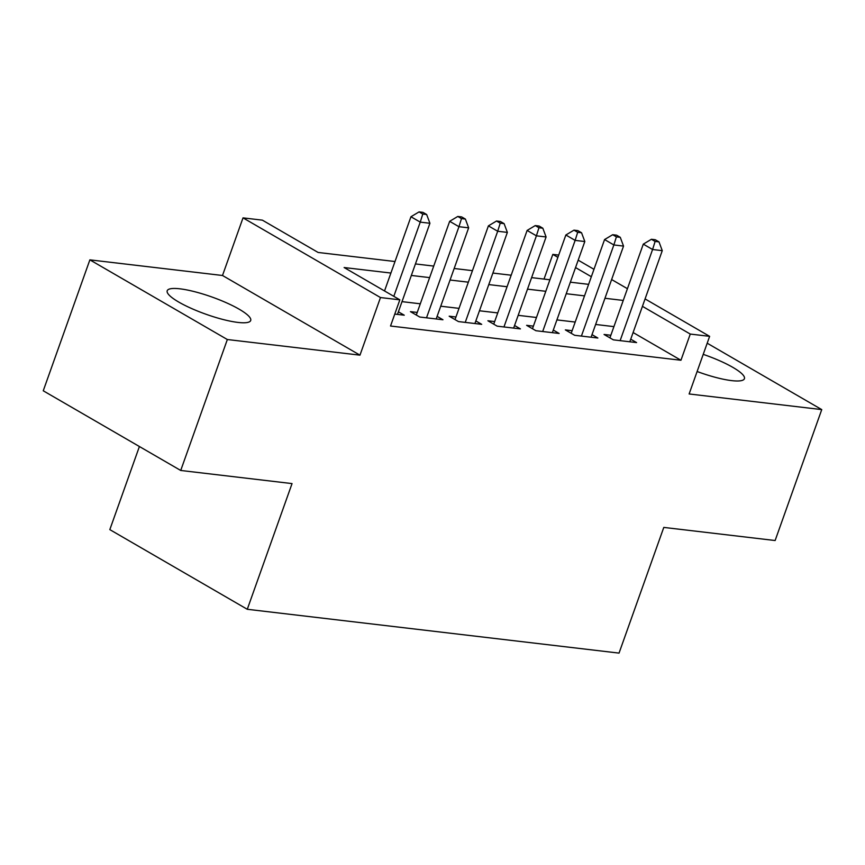 <?xml version="1.0" encoding="UTF-8"?>
<svg xmlns="http://www.w3.org/2000/svg" width="865" height="865" viewBox="0 0 865 865"><rect width="100%" height="100%" fill="white"/><g stroke="black" fill="none" stroke-linecap="round" stroke-linejoin="round"><path stroke-width="1.3" d="M697.114 371.507A44.31 9.115 19.6 0 0 731.66 380.622A44.31 9.115 19.6 0 0 744.419 378.686A44.31 9.115 19.6 0 0 703.223 354.358M179.974 288.824A44.31 9.115 19.6 0 0 167.204 290.759A44.31 9.115 19.6 0 0 191.133 308.318A44.31 9.115 19.6 0 0 237.929 322.418A44.31 9.115 19.6 0 0 250.699 320.493A44.31 9.115 19.6 0 0 226.76 302.934A44.31 9.115 19.6 0 0 179.974 288.824M544.02 279.081L552.811 254.397L558.693 255.089M139.406 446.524L109.823 529.618L247.282 609.284L619.037 653.107L663.79 527.412L775.127 540.528L821.75 409.599L707.192 343.2M247.282 609.284L292.046 483.589L180.72 470.463L43.25 390.785L89.874 259.857L227.344 339.523L359.97 355.158L380.481 297.549L243.022 217.872L262.376 220.153L318.115 252.461L395.002 261.522M359.97 355.158L222.5 275.492L89.874 259.857M222.5 275.492L243.022 217.872M180.72 470.463L227.344 339.523M610.841 335.263L604.062 334.463L613.35 339.848L636.586 342.583L630.736 339.199M572.122 330.7L565.342 329.9L574.63 335.285L597.866 338.02L592.006 334.625M533.391 326.137L526.623 325.337L535.911 330.722L559.136 333.457L553.286 330.062M494.672 321.575L487.892 320.774L497.18 326.159L520.416 328.895L514.567 325.5M455.942 317.001L449.173 316.201L458.461 321.585L481.697 324.332L475.837 320.937M417.222 312.438L410.443 311.638L419.73 317.022L442.967 319.758L437.117 316.374M390.904 273.048L344.119 267.534L399.846 299.831L390.526 326.019L680.95 360.251L633.104 332.528M613.923 326.624L595.628 324.462M575.193 322.061L556.909 319.899M536.473 317.487L518.178 315.336M497.753 312.925L479.459 310.773M459.023 308.362L440.739 306.21M420.304 303.799L402.009 301.636M394.775 314.082L404.247 315.195L398.387 311.811M645.074 298.922L709.635 336.344L689.124 393.964L821.75 409.599M709.635 336.344L690.27 334.063L642.436 306.34M680.95 360.251L690.27 334.063M399.846 299.831L380.481 297.549M578.177 260.16L593.974 269.307M611.631 279.546L627.428 288.694M591.336 276.724L575.539 267.566M557.893 257.338L552.811 254.397M415.438 263.933L433.733 266.085M454.168 268.496L472.452 270.648M492.888 273.059L511.172 275.211M531.607 277.622L549.902 279.784M570.338 282.185L588.622 284.347M623.243 300.436L604.959 298.274M584.524 295.873L566.229 293.711M545.793 291.3L527.509 289.148M507.074 286.737L488.779 284.585M468.354 282.174L450.06 280.022M429.624 277.611L411.34 275.448M393.813 296.338L420.239 222.121L429.916 223.267L397.468 314.395M384.525 290.954L410.951 216.747L420.239 222.121L422.78 214.044L426.65 214.498L422.942 212.347L419.06 211.893L422.78 214.044M419.06 211.893L410.951 216.747M429.916 223.267L426.65 214.498M426.51 317.823L458.958 226.695L468.646 227.83L436.187 318.969M416.303 315.033L449.67 221.31L458.958 226.695L461.499 218.607L465.381 219.061L461.661 216.91L457.79 216.455L461.499 218.607M457.79 216.455L449.67 221.31M468.646 227.83L465.381 219.061M465.24 322.386L497.689 231.258L507.366 232.393L474.917 323.532M455.022 319.596L488.401 225.873L497.689 231.258L500.23 223.17L504.1 223.635L500.381 221.472L496.51 221.018L500.23 223.17M496.51 221.018L488.401 225.873M507.366 232.393L504.1 223.635M503.96 326.948L536.408 235.821L546.085 236.967L513.637 328.095M493.742 324.159L527.12 230.436L536.408 235.821L538.949 227.744L542.82 228.198L539.111 226.046L535.24 225.581L538.949 227.744M535.24 225.581L527.12 230.436M546.085 236.967L542.82 228.198M542.679 331.522L575.139 240.383L584.816 241.53L552.367 332.657M532.472 328.732L565.851 234.999L575.139 240.383L577.679 232.307L581.55 232.761L577.831 230.609L573.96 230.155L577.679 232.307M573.96 230.155L565.851 234.999M584.816 241.53L581.55 232.761M581.41 336.085L613.858 244.946L623.535 246.093L591.087 337.22M571.192 333.295L604.57 239.562L613.858 244.946L616.399 236.869L620.27 237.324L616.561 235.172L612.679 234.718L616.399 236.869M612.679 234.718L604.57 239.562M623.535 246.093L620.27 237.324M620.129 340.648L652.578 249.509L662.266 250.655L629.807 341.783M609.922 337.858L643.29 244.135L652.578 249.509L655.119 241.432L659 241.886L655.281 239.735L651.41 239.281L655.119 241.432M651.41 239.281L643.29 244.135M662.266 250.655L659 241.886"/></g></svg>
